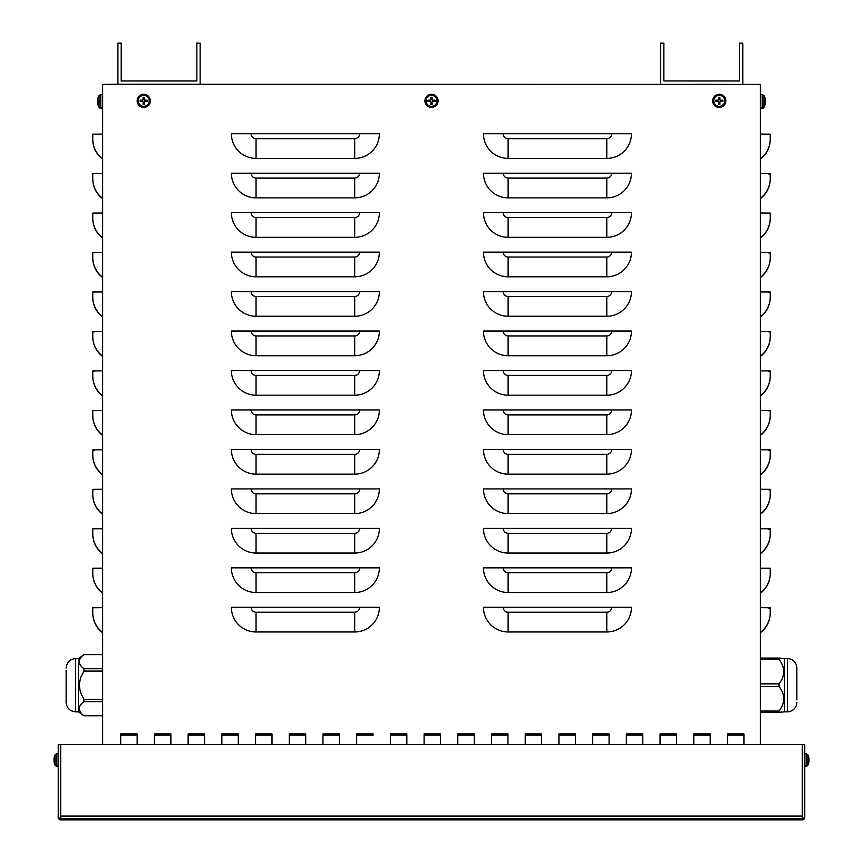 <?xml version="1.0" encoding="UTF-8"?>
<svg xmlns="http://www.w3.org/2000/svg" width="863" height="863" viewBox="0 0 863 863"><rect width="100%" height="100%" fill="white"/><g stroke="black" fill="none" stroke-linecap="round" stroke-linejoin="round"><path stroke-width="1.29" d="M188.134 735.103L188.134 744.553L188.134 733.928L204.574 733.928L204.574 744.553L204.574 735.103L188.134 735.114L204.574 735.103M204.574 733.938L188.134 733.938M322.967 735.103L322.967 744.553L322.967 733.928L339.418 733.928L339.418 744.553L339.418 735.103L322.967 735.114L339.418 735.103M339.418 733.938L322.967 733.938M457.811 735.103L457.811 744.553L457.811 733.928L474.251 733.928L474.251 744.553L474.251 735.103L457.811 735.114L474.251 735.103M474.251 733.938L457.811 733.938M592.644 735.103L592.644 744.553L592.644 733.928L609.095 733.928L609.095 744.553L609.095 735.103L592.644 735.114L609.095 735.103M609.095 733.938L592.644 733.938M727.487 735.103L727.487 744.553L727.487 733.928L743.928 733.928L743.928 744.553L743.928 735.103L727.487 735.114L743.928 735.103M743.928 733.938L727.487 733.938M626.355 735.103L626.355 744.553L626.355 733.928L642.795 733.928L642.795 744.553L642.795 735.103L626.355 735.114L642.795 735.103M642.795 733.938L626.355 733.938M491.522 735.103L491.522 744.553L491.522 733.928L507.962 733.928L507.962 744.553L507.962 735.103L491.522 735.114L507.962 735.103M507.962 733.938L491.522 733.938M356.678 735.103L373.129 735.103L356.678 735.114L356.678 744.553L356.678 733.928L373.129 733.928L356.678 733.938M373.129 733.928L373.129 735.103M221.845 735.103L221.845 744.553L221.845 733.928L238.285 733.928L238.285 744.553L238.285 735.103L221.845 735.114L238.285 735.103M238.285 733.938L221.845 733.938M154.423 735.103L154.423 744.553L154.423 733.928L170.874 733.928L170.874 744.553L170.874 735.103L154.423 735.114L170.874 735.103M170.874 733.938L154.423 733.938M289.267 735.103L289.267 744.553L289.267 733.928L305.707 733.928L305.707 744.553L305.707 735.103L289.267 735.114L305.707 735.103M305.707 733.938L289.267 733.938M424.1 735.103L424.1 744.553L424.1 733.928L440.54 733.928L440.54 744.553L440.54 735.103L424.1 735.114L440.54 735.103M440.54 733.938L424.1 733.938M558.933 735.103L558.933 744.553L558.933 733.928L575.384 733.928L575.384 744.553L575.384 735.103L558.933 735.114L575.384 735.103M575.384 733.938L558.933 733.938M693.776 735.103L693.776 744.553L693.776 733.928L710.217 733.928L710.217 744.553L710.217 735.103L693.776 735.114L710.217 735.103M710.217 733.938L693.776 733.938M660.066 735.103L660.066 744.553L660.066 733.928L676.506 733.928L676.506 744.553L676.506 735.103L660.066 735.114L676.506 735.103M676.506 733.938L660.066 733.938M525.233 735.103L525.233 744.553L525.233 733.928L541.673 733.928L541.673 744.553L541.673 735.103L525.233 735.114L541.673 735.103M541.673 733.938L525.233 733.938M390.389 735.103L390.389 744.553L390.389 733.928L406.84 733.928L406.84 744.553L406.84 735.103L390.389 735.114L406.84 735.103M406.84 733.938L390.389 733.938M255.556 735.103L255.556 744.553L255.556 733.928L271.996 733.928L271.996 744.553L271.996 735.103L255.556 735.114L271.996 735.103M271.996 733.938L255.556 733.938M120.712 735.103L120.712 744.553L120.712 733.928L137.163 733.928L137.163 744.553L137.163 735.103L120.712 735.114L137.163 735.103M137.163 733.938L120.712 733.938M631.457 607.315A24.66 24.66 180 0 1 606.786 631.975L508.124 631.975A24.66 24.66 180 0 1 483.463 607.315L631.457 607.315M631.457 567.843A24.66 24.66 180 0 1 606.786 592.514L508.124 592.514A24.66 24.66 180 0 1 483.463 567.843L631.457 567.843M631.457 528.383A24.66 24.66 180 0 1 606.786 553.043L508.124 553.043A24.66 24.66 180 0 1 483.463 528.383L631.457 528.383M631.457 488.922A24.66 24.66 180 0 1 606.786 513.582L508.124 513.582A24.66 24.66 180 0 1 483.463 488.922L631.457 488.922M631.457 449.45A24.66 24.66 180 0 1 606.786 474.121L508.124 474.121A24.66 24.66 180 0 1 483.463 449.45L631.457 449.45M631.457 409.99A24.66 24.66 180 0 1 606.786 434.65L508.124 434.65A24.66 24.66 180 0 1 483.463 409.99L631.457 409.99M631.457 370.529A24.66 24.66 180 0 1 606.786 395.189L508.124 395.189A24.66 24.66 180 0 1 483.463 370.529L631.457 370.529M631.457 331.058A24.66 24.66 180 0 1 606.786 355.729L508.124 355.729A24.66 24.66 180 0 1 483.463 331.058L631.457 331.058M631.457 291.597A24.66 24.66 180 0 1 606.786 316.257L508.124 316.257A24.66 24.66 180 0 1 483.463 291.597L631.457 291.597M631.457 252.125A24.66 24.66 180 0 1 606.786 276.796L508.124 276.796A24.66 24.66 180 0 1 483.463 252.125L631.457 252.125M631.457 212.665A24.66 24.66 180 0 1 606.786 237.336L508.124 237.336A24.66 24.66 180 0 1 483.463 212.665L631.457 212.665M631.457 173.204A24.66 24.66 180 0 1 606.786 197.864L508.124 197.864A24.66 24.66 180 0 1 483.463 173.204L631.457 173.204M631.457 133.733A24.66 24.66 180 0 1 606.786 158.404L508.124 158.404A24.66 24.66 180 0 1 483.463 133.733L631.457 133.733M379.375 607.315A24.66 24.66 180 0 1 354.704 631.975L256.052 631.975A24.66 24.66 180 0 1 231.381 607.315L379.375 607.315M379.375 567.843A24.66 24.66 180 0 1 354.704 592.514L256.052 592.514A24.66 24.66 180 0 1 231.381 567.843L379.375 567.843M379.375 528.383A24.66 24.66 180 0 1 354.704 553.043L256.052 553.043A24.66 24.66 180 0 1 231.381 528.383L379.375 528.383M379.375 488.922A24.66 24.66 180 0 1 354.704 513.582L256.052 513.582A24.66 24.66 180 0 1 231.381 488.922L379.375 488.922M379.375 449.45A24.66 24.66 180 0 1 354.704 474.121L256.052 474.121A24.66 24.66 180 0 1 231.381 449.45L379.375 449.45M379.375 409.99A24.66 24.66 180 0 1 354.704 434.65L256.052 434.65A24.66 24.66 180 0 1 231.381 409.99L379.375 409.99M379.375 370.529A24.66 24.66 180 0 1 354.704 395.189L256.052 395.189A24.66 24.66 180 0 1 231.381 370.529L379.375 370.529M379.375 331.058A24.66 24.66 180 0 1 354.704 355.729L256.052 355.729A24.66 24.66 180 0 1 231.381 331.058L379.375 331.058M379.375 291.597A24.66 24.66 180 0 1 354.704 316.257L256.052 316.257A24.66 24.66 180 0 1 231.381 291.597L379.375 291.597M379.375 252.125A24.66 24.66 180 0 1 354.704 276.796L256.052 276.796A24.66 24.66 180 0 1 231.381 252.125L379.375 252.125M379.375 212.665A24.66 24.66 180 0 1 354.704 237.336L256.052 237.336A24.66 24.66 180 0 1 231.381 212.665L379.375 212.665M379.375 173.204A24.66 24.66 180 0 1 354.704 197.864L256.052 197.864A24.66 24.66 180 0 1 231.381 173.204L379.375 173.204M231.381 133.733L379.375 133.733A24.66 24.66 180 0 1 354.704 158.404L256.052 158.404A24.66 24.66 180 0 1 231.381 133.733M102.632 607.66L92.762 607.725L92.762 612.676A24.66 24.66 -0 0 0 102.632 632.406M102.632 568.199L92.762 568.264L92.762 573.215A24.66 24.66 -0 0 0 102.632 592.946M102.632 528.728L92.762 528.792L92.762 533.744A24.66 24.66 -0 0 0 102.632 553.474M94.401 489.72L92.762 489.688L92.762 494.283A24.66 24.66 -0 0 0 102.632 514.014M102.632 489.267L92.762 489.332L92.762 494.283M94.401 450.259L92.762 450.227L92.762 454.823A24.66 24.66 -0 0 0 102.632 474.553M102.632 449.806L92.762 449.871L92.762 454.823M102.632 410.335L92.762 410.4L92.762 415.351A24.66 24.66 -0 0 0 102.632 435.081M94.401 371.327L92.762 371.295L92.762 375.89A24.66 24.66 -0 0 0 102.632 395.621M102.632 370.874L92.762 370.939L92.762 375.89M94.401 331.867L92.762 331.834L92.762 336.43A24.66 24.66 -0 0 0 102.632 356.16M102.632 331.414L92.762 331.478L92.762 336.43M102.632 291.942L92.762 292.007L92.762 296.958A24.66 24.66 -0 0 0 102.632 316.689M102.632 252.481L92.762 252.546L92.762 257.498A24.66 24.66 -0 0 0 102.632 277.228M94.401 213.463L92.762 213.441L92.762 218.037A24.66 24.66 -0 0 0 102.632 237.767M102.632 213.021L92.762 213.085L92.762 218.037M102.632 173.549L92.762 173.614L92.762 178.565A24.66 24.66 -0 0 0 102.632 198.296M92.762 612.676L92.762 613C92.956 621.123 96.246 627.703 102.632 632.73A24.66 24.66 180 0 1 92.762 613L92.762 608.081M92.762 573.215L92.762 573.539C92.956 581.662 96.246 588.242 102.632 593.269A24.66 24.66 180 0 1 92.762 573.539L92.762 568.62M92.762 533.744L92.762 534.068C92.956 542.201 96.246 548.771 102.632 553.809A24.66 24.66 180 0 1 92.762 534.068L92.762 529.159M102.632 514.337A24.66 24.66 180 0 1 92.762 494.607C92.956 502.73 96.246 509.31 102.632 514.337M102.632 474.877A24.66 24.66 180 0 1 92.762 455.146C92.956 463.269 96.246 469.85 102.632 474.877M102.632 435.405A24.66 24.66 180 0 1 92.762 415.675L92.762 410.766M102.632 395.944A24.66 24.66 180 0 1 92.762 376.214C92.956 384.337 96.246 390.917 102.632 395.944M102.632 356.484A24.66 24.66 180 0 1 92.762 336.753C92.956 344.876 96.246 351.457 102.632 356.484M92.762 296.958L92.762 297.282C92.956 305.416 96.246 311.985 102.632 317.012A24.66 24.66 180 0 1 92.762 297.282L92.762 292.363M92.762 257.498L92.762 257.821C92.956 265.944 96.246 272.525 102.632 277.552A24.66 24.66 180 0 1 92.762 257.821L92.762 252.902M102.632 238.091A24.66 24.66 180 0 1 92.762 218.361C92.956 226.484 96.246 233.064 102.632 238.091M92.762 178.565L92.762 178.889C92.956 187.023 96.246 193.592 102.632 198.619A24.66 24.66 180 0 1 92.762 178.889L92.762 173.97M102.632 435.416C96.246 430.378 92.956 423.809 92.762 415.675L92.762 415.351M102.632 134.089L92.762 134.153L92.762 139.105A24.66 24.66 -0 0 0 102.632 158.835M92.762 139.105L92.762 139.428C92.956 147.551 96.246 154.132 102.632 159.159A24.66 24.66 180 0 1 92.762 139.428L92.762 134.509M760.368 607.66L770.238 607.725L770.238 613C770.044 621.123 766.754 627.703 760.368 632.73A24.66 24.66 -0 0 0 770.238 613L770.238 608.081L768.599 608.113M102.632 744.553L102.632 84.412L117.918 84.261L760.368 84.412L760.368 744.553M760.368 568.199L770.238 568.264L770.238 573.539C770.044 581.662 766.754 588.242 760.368 593.269A24.66 24.66 -0 0 0 770.238 573.539L770.238 568.62L768.599 568.652M760.368 528.728L770.238 528.792L770.238 534.068C770.044 542.201 766.754 548.771 760.368 553.809A24.66 24.66 -0 0 0 770.238 534.068L770.238 529.159L768.599 529.181M760.368 489.267L770.238 489.332L770.238 494.607C770.044 502.73 766.754 509.31 760.368 514.337A24.66 24.66 -0 0 0 770.238 494.607L770.238 489.688L768.599 489.72M760.368 449.806L770.238 449.871L770.238 455.146C770.044 463.269 766.754 469.85 760.368 474.877A24.66 24.66 -0 0 0 770.238 455.146L770.238 450.227L768.599 450.259M760.368 435.405A24.66 24.66 -0 0 0 770.238 415.675L770.238 410.766L768.599 410.788M760.368 370.874L770.238 370.939L770.238 376.214C770.044 384.337 766.754 390.917 760.368 395.944A24.66 24.66 -0 0 0 770.238 376.214L770.238 371.295L768.599 371.327M760.368 331.414L770.238 331.478L770.238 336.753C770.044 344.876 766.754 351.457 760.368 356.484A24.66 24.66 -0 0 0 770.238 336.753L770.238 331.834L768.599 331.867M760.368 291.942L770.238 292.007L770.238 297.282C770.044 305.416 766.754 311.985 760.368 317.012A24.66 24.66 -0 0 0 770.238 297.282L770.238 292.363L768.599 292.395M760.368 252.481L770.238 252.546L770.238 257.821C770.044 265.944 766.754 272.525 760.368 277.552A24.66 24.66 -0 0 0 770.238 257.821L770.238 252.902L768.599 252.935M760.368 213.021L770.238 213.085L770.238 218.361C770.044 226.484 766.754 233.064 760.368 238.091A24.66 24.66 -0 0 0 770.238 218.361L770.238 213.441L768.599 213.463M760.368 173.549L770.238 173.614L770.238 178.889C770.044 187.023 766.754 193.592 760.368 198.619A24.66 24.66 -0 0 0 770.238 178.889L770.238 173.97L768.599 174.002M770.238 612.676A24.66 24.66 180 0 1 760.368 632.406M770.238 573.215A24.66 24.66 180 0 1 760.368 592.946M770.238 533.744A24.66 24.66 180 0 1 760.368 553.474M770.238 494.283A24.66 24.66 180 0 1 760.368 514.014M770.238 454.823A24.66 24.66 180 0 1 760.368 474.553M760.368 410.335L770.238 410.4L770.238 415.351A24.66 24.66 180 0 1 760.368 435.081M760.368 435.416C766.754 430.378 770.044 423.809 770.238 415.675L770.238 415.351M770.238 375.89A24.66 24.66 180 0 1 760.368 395.621M770.238 336.43A24.66 24.66 180 0 1 760.368 356.16M770.238 296.958A24.66 24.66 180 0 1 760.368 316.689M770.238 257.498A24.66 24.66 180 0 1 760.368 277.228M770.238 218.037A24.66 24.66 180 0 1 760.368 237.767M770.238 178.565A24.66 24.66 180 0 1 760.368 198.296M760.368 134.089L770.238 134.153L770.238 139.105A24.66 24.66 180 0 1 760.368 158.835M768.599 134.542L770.238 134.509L770.238 139.105M760.368 159.159A24.66 24.66 -0 0 0 770.238 139.428C770.044 147.551 766.754 154.132 760.368 159.159M200.14 84.261L200.14 43.15L196.85 43.15L196.85 80.971L121.208 80.971L121.208 43.15L117.918 43.15L117.918 84.261M151.133 84.337L166.926 84.337L151.133 84.337M742.773 84.261L742.773 43.15L739.483 43.15L739.483 80.971L663.841 80.971L663.841 43.15L660.562 43.15L660.562 84.261M693.776 84.337L709.559 84.337L693.776 84.337M804.769 816.085L804.769 817.38A2.47 2.47 180 0 1 802.299 819.85L802.299 818.556A2.47 2.47 -0 0 0 804.769 816.085L804.769 744.564L60.701 744.553L60.701 816.085L802.299 816.085L802.299 744.564L802.299 818.556L60.701 818.556L60.701 819.85A2.47 2.47 180 0 1 58.231 817.38L58.231 816.085A2.47 2.47 -0 0 0 60.701 818.556L60.701 744.564L58.231 744.564L58.231 816.085M98.145 105.405L98.145 105.405A10.68 10.636 -102.4 0 1 97.605 102.977L97.659 102.514M102.632 108.458L100.798 108.393A2.136 2.136 0 0 1 99.04 107.346L99.04 106.483A2.136 2.136 0 0 0 100.798 107.53L100.798 94.499L99.04 95.545L99.04 106.483A10.69 10.69 0 0 1 98.145 104.596L98.134 104.499A10.68 10.636 -102.4 0 1 97.605 102.104L97.605 100.388A10.68 10.636 -77.6 0 0 97.605 100.777L97.605 100.777A10.68 10.636 -77.6 0 1 97.648 100.388L98.134 100.432M97.605 102.503L97.605 102.977A10.68 10.636 -102.4 0 0 98.134 105.351L98.285 105.124M98.145 97.487L98.145 97.487A10.68 10.636 -77.6 0 0 97.605 99.914A10.68 10.636 -77.6 0 1 98.134 97.541L98.285 97.767M98.134 101.597L98.134 100.388L97.605 102.104A10.68 10.636 -102.4 0 0 98.145 104.531M54.488 763.69L54.488 763.69A9.86 9.806 -120.6 0 1 54.024 761.511L54.121 761.144M58.231 766.301L56.796 766.258A1.974 1.974 0 0 1 55.124 765.211L55.124 764.133A1.974 1.974 0 0 0 56.796 765.168L56.796 753.766L55.124 754.801L55.124 764.133A9.871 9.871 0 0 1 54.488 762.676L54.477 762.579A9.86 9.806 -120.6 0 1 54.024 760.432L54.628 760.076L54.013 758.901M54.013 761.112L54.024 761.511A9.86 9.806 -120.6 0 0 54.477 763.647L54.628 763.421M54.488 762.612A9.86 9.806 -120.6 0 1 54.024 760.432L54.024 759.58A9.86 9.806 -59.4 0 1 54.11 758.911A9.86 9.806 -59.4 0 0 54.024 759.58L54.293 760.012M54.488 758.836L54.477 760.098M54.488 756.322L54.488 756.322A9.86 9.806 -59.4 0 0 54.024 758.501L54.024 758.501A9.86 9.806 -59.4 0 1 54.477 756.366L54.628 756.592M144.153 98.641A2.244 2.244 180 0 0 143.323 98.641L143.107 97.314A10.68 0.928 88.9 0 0 143.107 99.741L142.643 100.205A10.68 0.971 -178.9 0 0 140.216 100.205L141.532 100.432A2.244 2.244 180 0 0 141.532 101.262L143.398 101.942L143.107 104.358A3.581 3.581 -0 0 0 144.369 104.358A10.68 0.928 -91.1 0 0 144.369 101.931L144.833 101.467A10.68 0.895 1.1 0 0 147.26 101.467L145.944 101.262A2.244 2.244 180 0 0 145.944 100.432L144.078 99.741L144.369 97.314A3.581 3.581 -0 0 0 143.107 97.314M141.532 101.262L140.216 101.467A10.68 0.895 -1.1 0 0 142.643 101.467L143.107 101.931A10.68 0.928 91.1 0 0 143.107 104.358M140.216 100.205A3.581 3.581 -0 0 0 140.216 101.467M143.323 103.053A2.244 2.244 180 0 0 144.153 103.053L144.369 104.358M145.944 100.432L147.26 100.205A10.68 0.971 178.9 0 0 144.833 100.205L144.369 99.741A10.68 0.928 -88.9 0 0 144.369 97.314M147.26 101.467A3.581 3.581 -0 0 0 147.26 100.205M149.213 100.842A5.469 5.469 180 0 1 141.003 105.577A5.469 5.469 180 0 1 141.003 96.095A5.469 5.469 180 0 1 149.213 100.842M143.733 107.433A6.58 6.58 180 0 1 138.037 97.562A6.58 6.58 180 0 1 149.428 97.562A6.58 6.58 180 0 1 143.733 107.433M143.323 98.641L143.398 99.741L141.532 100.432M144.153 103.053L144.833 101.187L145.944 101.262M431.921 98.641A2.244 2.244 180 0 0 431.079 98.641L430.874 97.314A10.68 0.928 88.9 0 0 430.874 99.741L430.4 100.205A10.68 0.971 -178.9 0 0 427.972 100.205L429.289 100.432A2.244 2.244 180 0 0 429.289 101.262L431.155 101.942L430.874 104.358A3.581 3.581 -0 0 0 432.126 104.358A10.68 0.928 -91.1 0 0 432.126 101.931L432.6 101.467A10.68 0.895 1.1 0 0 435.028 101.467L433.711 101.262A2.244 2.244 180 0 0 433.711 100.432L431.845 99.741L432.126 97.314A3.581 3.581 -0 0 0 430.874 97.314M429.289 101.262L427.972 101.467A10.68 0.895 -1.1 0 0 430.4 101.467L430.874 101.931A10.68 0.928 91.1 0 0 430.874 104.358M427.972 100.205A3.581 3.581 -0 0 0 427.972 101.467M431.079 103.053A2.244 2.244 180 0 0 431.921 103.053L432.126 104.358M433.711 100.432L435.028 100.205A10.68 0.971 178.9 0 0 432.6 100.205L432.126 99.741A10.68 0.928 -88.9 0 0 432.126 97.314M435.028 101.467A3.581 3.581 -0 0 0 435.028 100.205M436.969 100.842A5.469 5.469 180 0 1 428.76 105.577A5.469 5.469 180 0 1 428.76 96.095A5.469 5.469 180 0 1 436.969 100.842M431.5 107.433A6.58 6.58 180 0 1 425.804 97.562A6.58 6.58 180 0 1 437.196 97.562A6.58 6.58 180 0 1 431.5 107.433M431.079 98.641L430.4 100.496L429.289 100.432M431.921 103.053L432.6 101.187L433.711 101.262M719.677 98.641A2.244 2.244 180 0 0 718.847 98.641L718.631 97.314A10.68 0.928 88.9 0 0 718.631 99.741L718.167 100.205A10.68 0.971 -178.9 0 0 715.74 100.205L717.056 100.432A2.244 2.244 180 0 0 717.056 101.262L718.922 101.942L718.631 104.358A3.581 3.581 -0 0 0 719.893 104.358A10.68 0.928 -91.1 0 0 719.893 101.931L720.357 101.467A10.68 0.895 1.1 0 0 722.784 101.467L721.468 101.262A2.244 2.244 180 0 0 721.468 100.432L719.602 99.741L719.893 97.314A3.581 3.581 -0 0 0 718.631 97.314M717.056 101.262L715.74 101.467A10.68 0.895 -1.1 0 0 718.167 101.467L718.631 101.931A10.68 0.928 91.1 0 0 718.631 104.358M715.74 100.205A3.581 3.581 -0 0 0 715.74 101.467M718.847 103.053A2.244 2.244 180 0 0 719.677 103.053L719.893 104.358M721.468 100.432L722.784 100.205A10.68 0.971 178.9 0 0 720.357 100.205L719.893 99.741A10.68 0.928 -88.9 0 0 719.893 97.314M722.784 101.467A3.581 3.581 -0 0 0 722.784 100.205M724.737 100.842A5.469 5.469 180 0 1 716.527 105.577A5.469 5.469 180 0 1 716.527 96.095A5.469 5.469 180 0 1 724.737 100.842M719.267 107.433A6.58 6.58 180 0 1 713.572 97.562A6.58 6.58 180 0 1 724.963 97.562A6.58 6.58 180 0 1 719.267 107.433M718.847 98.641L718.922 99.741L717.056 100.432M719.677 103.053L719.602 101.942L721.468 101.262M808.512 763.69L808.512 763.69A9.86 9.806 120.6 0 0 808.976 761.511L808.987 761.112M804.769 766.301L806.204 766.258A1.974 1.974 0 0 0 807.876 765.211L807.876 754.801L806.204 753.766L806.204 765.168A1.974 1.974 0 0 0 807.876 764.133A9.871 9.871 0 0 0 808.512 762.676L808.523 762.579A9.86 9.806 120.6 0 0 808.976 760.432L808.976 759.58A9.86 9.806 59.4 0 0 808.89 758.911A9.86 9.806 59.4 0 1 808.976 759.58M808.372 763.421L808.523 763.669A9.86 9.806 120.6 0 0 808.976 761.511L808.879 761.144M808.512 756.322L808.512 756.322A9.86 9.806 59.4 0 1 808.976 758.501L808.372 758.857L808.976 760.432A9.86 9.806 120.6 0 1 808.512 762.612M808.512 760.098L808.523 758.836M808.987 758.901L808.976 758.501A9.86 9.806 59.4 0 0 808.523 756.366L808.372 756.592M764.855 97.487L764.855 97.487A10.68 10.636 77.6 0 1 765.395 99.914L765.395 102.104L764.866 100.388M764.855 104.531L764.855 104.531A10.68 10.636 102.4 0 0 765.395 102.104A10.68 10.636 102.4 0 1 764.866 104.488L764.715 104.25M762.202 107.53A2.136 2.136 0 0 0 763.96 106.483L763.96 95.545L762.202 94.499L762.202 107.53L760.368 107.595M764.866 100.432L765.395 100.388A10.68 10.636 77.6 0 1 765.395 100.777A10.68 10.636 77.6 0 0 765.352 100.388L765.395 99.914A10.68 10.636 77.6 0 0 764.866 97.541L764.715 97.767M764.855 105.405L764.855 105.405A10.68 10.636 102.4 0 0 765.395 102.977L765.395 102.977A10.68 10.636 102.4 0 1 764.866 105.351L764.715 105.124M760.368 108.458L762.202 108.393A2.136 2.136 0 0 0 763.96 107.346L763.96 106.483A10.69 10.69 0 0 0 764.855 104.596L764.866 104.499M779.052 712.32L784.543 711.824L784.543 658.555L779.052 658.059L779.052 659.397C785.287 667.552 785.287 675.697 779.052 683.852L779.052 686.527C785.287 694.683 785.287 702.827 779.052 710.983L779.052 712.32L760.368 712.32M760.368 710.983L779.052 710.983M760.368 686.527L779.052 686.527M760.368 683.852L779.052 683.852M760.368 659.397L779.052 659.397M760.368 658.059L779.052 658.059M796.873 699.99L796.873 668.091L796.873 699.99M796.873 702.288A9.536 9.536 0 0 1 787.336 711.824L784.543 711.824M796.873 668.091A9.536 9.536 0 0 0 787.336 658.555L787.336 711.824M66.127 699.99L66.127 702.288C66.688 708.081 69.871 711.263 75.664 711.824L75.664 658.555L78.457 658.555L78.457 711.824L83.948 715.772L102.632 715.772L83.948 715.772C77.713 711.036 77.713 706.333 83.948 701.63L83.948 699.31L80.529 692.59L79.148 685.19L80.529 677.789L83.948 671.069L83.948 668.749C77.713 664.046 77.713 659.343 83.948 654.629L102.632 654.607M79.148 708.717L80.529 712.396M79.148 661.694L79.169 662.245M102.632 654.629L83.948 654.629M102.632 668.749L83.948 668.749M102.632 671.069L83.948 671.069M102.632 699.31L83.948 699.31M102.632 701.63L83.948 701.63M66.127 702.288L66.127 670.389M606.786 631.975L606.786 612.212A4.93 4.93 -0 0 0 611.727 607.282M606.786 592.514L606.786 572.752A4.93 4.93 -0 0 0 611.727 567.811M606.786 553.043L606.786 533.28A4.93 4.93 -0 0 0 611.727 528.35M606.786 513.582L606.786 493.819A4.93 4.93 -0 0 0 611.727 488.89M606.786 474.121L606.786 454.359A4.93 4.93 -0 0 0 611.727 449.418M606.786 434.65L606.786 414.887A4.93 4.93 -0 0 0 611.727 409.957M606.786 395.189L606.786 375.427A4.93 4.93 -0 0 0 611.727 370.497M606.786 355.729L606.786 335.955A4.93 4.93 -0 0 0 611.727 331.025M606.786 316.257L606.786 296.494A4.93 4.93 -0 0 0 611.727 291.565M606.786 276.796L606.786 257.034A4.93 4.93 -0 0 0 611.727 252.093M606.786 237.336L606.786 217.562A4.93 4.93 -0 0 0 611.727 212.632M606.786 197.864L606.786 178.102A4.93 4.93 -0 0 0 611.727 173.172M606.786 158.404L606.786 138.641A4.93 4.93 -0 0 0 611.727 133.7M354.704 631.975L354.704 612.212A4.93 4.93 -0 0 0 359.644 607.282M354.704 592.514L354.704 572.752A4.93 4.93 -0 0 0 359.644 567.811M354.704 553.043L354.704 533.28A4.93 4.93 -0 0 0 359.644 528.35M354.704 513.582L354.704 493.819A4.93 4.93 -0 0 0 359.644 488.89M354.704 474.121L354.704 454.359A4.93 4.93 -0 0 0 359.644 449.418M354.704 434.65L354.704 414.887A4.93 4.93 -0 0 0 359.644 409.957M354.704 395.189L354.704 375.427A4.93 4.93 -0 0 0 359.644 370.497M354.704 355.729L354.704 335.955A4.93 4.93 -0 0 0 359.644 331.025M354.704 316.257L354.704 296.494A4.93 4.93 -0 0 0 359.644 291.565M354.704 276.796L354.704 257.034A4.93 4.93 -0 0 0 359.644 252.093M354.704 237.336L354.704 217.562A4.93 4.93 -0 0 0 359.644 212.632M354.704 197.864L354.704 178.102A4.93 4.93 -0 0 0 359.644 173.172M606.786 612.212L508.124 612.212A4.93 4.93 180 0 1 503.194 607.282M508.124 612.212L508.124 631.975M606.786 572.752L508.124 572.752A4.93 4.93 180 0 1 503.194 567.811M508.124 572.752L508.124 592.514M606.786 533.28L508.124 533.28A4.93 4.93 180 0 1 503.194 528.35M508.124 533.28L508.124 553.043M606.786 493.819L508.124 493.819A4.93 4.93 180 0 1 503.194 488.89M508.124 493.819L508.124 513.582M606.786 454.359L508.124 454.359A4.93 4.93 180 0 1 503.194 449.418M508.124 454.359L508.124 474.121M606.786 414.887L508.124 414.887A4.93 4.93 180 0 1 503.194 409.957M508.124 414.887L508.124 434.65M606.786 375.427L508.124 375.427A4.93 4.93 180 0 1 503.194 370.497M508.124 375.427L508.124 395.189M606.786 335.955L508.124 335.955A4.93 4.93 180 0 1 503.194 331.025M508.124 335.955L508.124 355.729M606.786 296.494L508.124 296.494A4.93 4.93 180 0 1 503.194 291.565M508.124 296.494L508.124 316.257M606.786 257.034L508.124 257.034A4.93 4.93 180 0 1 503.194 252.093M508.124 257.034L508.124 276.796M606.786 217.562L508.124 217.562A4.93 4.93 180 0 1 503.194 212.632M508.124 217.562L508.124 237.336M606.786 178.102L508.124 178.102A4.93 4.93 180 0 1 503.194 173.172M508.124 178.102L508.124 197.864M606.786 138.641L508.124 138.641A4.93 4.93 180 0 1 503.194 133.7M508.124 138.641L508.124 158.404M354.704 612.212L256.052 612.212A4.93 4.93 180 0 1 251.111 607.282M256.052 612.212L256.052 631.975M354.704 572.752L256.052 572.752A4.93 4.93 180 0 1 251.111 567.811M256.052 572.752L256.052 592.514M354.704 533.28L256.052 533.28A4.93 4.93 180 0 1 251.111 528.35M256.052 533.28L256.052 553.043M354.704 493.819L256.052 493.819A4.93 4.93 180 0 1 251.111 488.89M256.052 493.819L256.052 513.582M354.704 454.359L256.052 454.359A4.93 4.93 180 0 1 251.111 449.418M256.052 454.359L256.052 474.121M354.704 414.887L256.052 414.887A4.93 4.93 180 0 1 251.111 409.957M256.052 414.887L256.052 434.65M354.704 375.427L256.052 375.427A4.93 4.93 180 0 1 251.111 370.497M256.052 375.427L256.052 395.189M354.704 335.955L256.052 335.955A4.93 4.93 180 0 1 251.111 331.025M256.052 335.955L256.052 355.729M354.704 296.494L256.052 296.494A4.93 4.93 180 0 1 251.111 291.565M256.052 296.494L256.052 316.257M354.704 257.034L256.052 257.034A4.93 4.93 180 0 1 251.111 252.093M256.052 257.034L256.052 276.796M354.704 217.562L256.052 217.562A4.93 4.93 180 0 1 251.111 212.632M256.052 217.562L256.052 237.336M354.704 178.102L256.052 178.102A4.93 4.93 180 0 1 251.111 173.172M256.052 178.102L256.052 197.864M354.704 158.404L354.704 138.641A4.93 4.93 -0 0 0 359.644 133.7M354.704 138.641L256.052 138.641A4.93 4.93 180 0 1 251.111 133.7M256.052 138.641L256.052 158.404M60.701 819.85L802.299 819.85L60.701 819.85M143.129 97.648A3.247 3.247 180 0 1 144.348 97.648M140.55 101.446A3.247 3.247 180 0 1 140.55 100.227M144.348 104.024A3.247 3.247 180 0 1 143.129 104.024M146.926 100.227A3.247 3.247 180 0 1 146.926 101.446M150.248 100.842A6.516 6.516 -0 0 0 143.733 94.326A6.516 6.516 -0 0 0 137.228 100.842A6.516 6.516 -0 0 0 143.733 107.357A6.516 6.516 -0 0 0 150.248 100.842M430.885 97.648A3.247 3.247 180 0 1 432.115 97.648M428.318 101.446A3.247 3.247 180 0 1 428.318 100.227M432.115 104.024A3.247 3.247 180 0 1 430.885 104.024M434.682 100.227A3.247 3.247 180 0 1 434.682 101.446M438.016 100.842A6.516 6.516 -0 0 0 431.5 94.326A6.516 6.516 -0 0 0 424.984 100.842A6.516 6.516 -0 0 0 431.5 107.357A6.516 6.516 -0 0 0 438.016 100.842M718.652 97.648A3.247 3.247 180 0 1 719.871 97.648M716.074 101.446A3.247 3.247 180 0 1 716.074 100.227M719.871 104.024A3.247 3.247 180 0 1 718.652 104.024M722.45 100.227A3.247 3.247 180 0 1 722.45 101.446M725.772 100.842A6.516 6.516 -0 0 0 719.267 94.326A6.516 6.516 -0 0 0 712.752 100.842A6.516 6.516 -0 0 0 719.267 107.357A6.516 6.516 -0 0 0 725.772 100.842M99.04 107.346A10.69 10.69 0 0 1 98.145 105.459L98.134 105.362M99.04 95.545A10.69 10.69 0 0 0 98.145 97.433L98.134 97.53M100.798 107.53L102.632 107.595M100.798 94.499L102.632 94.434M55.124 765.211A9.871 9.871 0 0 1 54.488 763.755L54.477 763.669M55.124 754.801A9.871 9.871 0 0 0 54.488 756.258L54.477 756.355M56.796 765.168L58.231 765.222M56.796 753.766L58.231 753.712M807.876 765.211A9.871 9.871 0 0 0 808.512 763.755L808.523 763.669M807.876 754.801A9.871 9.871 0 0 1 808.512 756.258L808.523 756.355M806.204 753.766L804.769 753.712M806.204 765.168L804.769 765.222M763.96 95.545A10.69 10.69 0 0 1 764.855 97.433L764.866 97.53M762.202 94.499L760.368 94.434M763.96 107.346A10.69 10.69 0 0 0 764.855 105.459L764.866 105.362M787.336 658.555L784.543 658.555M75.664 711.824L78.457 711.824M78.457 658.555L83.948 654.607M75.664 658.555C69.871 659.116 66.688 662.299 66.127 668.091"/></g></svg>
